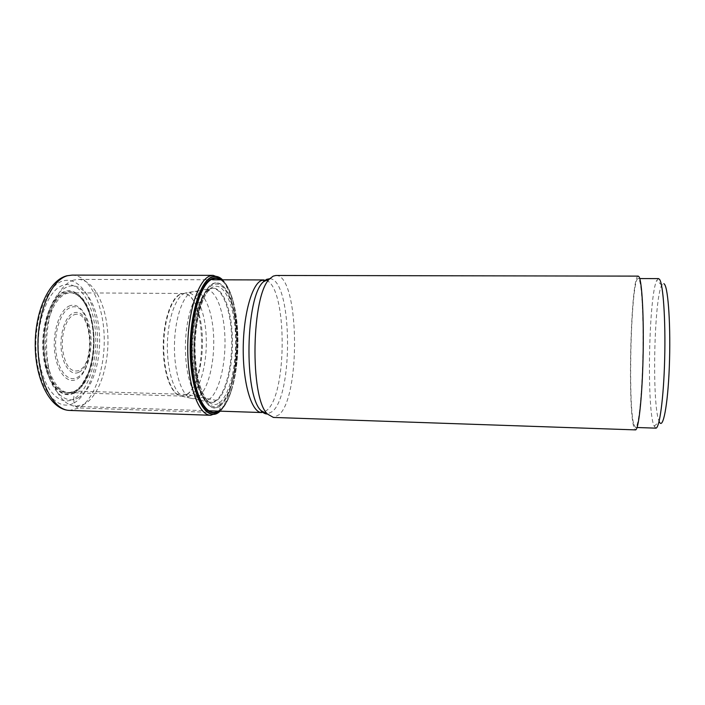 <?xml version="1.0" encoding="UTF-8"?>
<svg xmlns="http://www.w3.org/2000/svg" width="705" height="705" viewBox="0 0 705 705"><rect width="100%" height="100%" fill="white"/><g stroke="black" fill="none" stroke-linecap="round" stroke-linejoin="round"><path stroke-width="0.53" stroke-dasharray="3.52 2.64" d="M220.198 411.165C224.763 406.856 228.605 399.594 231.707 389.363L233.02 384.622C238.924 361.718 239.497 329.905 234.43 306.798L233.285 302.013C230.553 291.676 226.984 284.282 222.577 279.814M219.643 411.138L220.312 405.578L219.749 402.502L216.893 400.528L186.746 394.403L75.497 391.09L74.263 391.539L73.699 398.959C59.035 407.419 41.789 387.847 38.749 355.223C35.497 322.679 48.107 289.059 63.635 285.067C79.127 280.564 93.219 302.965 95.448 331.588C97.863 360.158 88.433 390.975 73.699 398.959L74.025 402.96C74.563 405.913 76.237 407.587 79.066 407.966L218.233 412.584M74.263 391.539C80.749 387.873 85.807 380.471 89.447 369.332C94.558 351.936 94.875 334.452 90.39 316.889C84.882 298.797 76.607 290.795 65.574 292.892C52.196 296.602 41.516 325.551 44.274 353.487C46.83 381.484 61.538 398.651 74.263 391.539M68.967 392.676L75.497 391.09C102.683 378.849 98.956 291.606 70.773 292.813L66.922 293.403C55.21 296.823 45.252 319.647 45.464 344.771C45.569 369.905 55.766 390.958 67.433 392.535L181.59 396.078C172.161 396.104 163.534 375.078 163.234 348.658C162.837 322.264 170.927 297.686 180.401 294.108L180.912 294.055C171.941 297.501 164.106 319.656 163.745 344.754C163.313 369.843 170.443 392.015 179.29 395.514L181.59 396.078L186.746 394.403C208.213 381.634 205.666 292.249 183.441 293.492L70.773 292.813M220.312 405.578C231.319 396.792 238.457 363.824 236.845 333.359C235.364 302.842 225.071 278.854 213.474 283.613C201.859 287.816 192.157 324.009 194.413 359.03C196.51 394.139 209.35 414.866 220.312 405.578M222.498 279.814C227.653 284.943 231.637 293.879 234.457 306.622C239.603 329.781 239.021 361.841 233.047 384.798C229.76 397.435 225.459 406.221 220.127 411.156M73.814 280.035C63.283 283.551 55.316 295.421 49.905 315.629C45.799 333.394 45.472 351.222 48.936 369.12C54.585 392.764 63.565 405.172 75.884 406.344L84.494 404.106C99.431 395.637 109.275 364.802 107.83 334.99C106.525 305.159 93.871 279.577 78.184 279.409L73.814 280.035M275.955 275.47C299.026 274.315 301.229 395.338 279.154 414.725L273.39 417.43M78.176 397.832C92.461 390.059 101.635 359.876 99.29 331.896C97.123 303.855 83.454 281.974 68.447 286.424C58.912 289.72 51.729 300.392 46.883 318.457C43.199 334.302 42.908 350.218 46.019 366.186C51.157 391.954 65.873 405.058 78.176 397.832M638.228 276.122C631.072 275.02 627.379 404.696 633.725 426.692L635.443 429.891M633.804 424.41L635.461 427.459C638.404 428.138 641.858 397.832 642.801 358.686C643.762 319.576 641.876 283.798 638.994 279.286L638.157 278.554C631.222 277.4 627.644 403.304 633.804 424.41M655.765 428.146L653.676 425.071C646.617 405.701 648.926 295.28 656.752 280.44L658.479 278.607M654.117 426.252L659.29 421.722L658.858 420.629C651.861 402.846 654.055 298.647 661.766 285.146L663.89 283.648M210.654 415.271L217.598 412.645C240.044 396.36 242.82 301.07 221.634 279.814M218.823 277.294L213.192 275.355M72.069 275.109C89.033 275.285 102.657 302.551 104.102 334.249C105.688 365.921 95.166 398.783 79.066 407.966L69.619 410.425M74.025 402.96C89.791 394.254 99.793 361.321 97.228 330.83C94.858 300.277 79.876 276.193 63.23 280.863C46.548 284.97 32.888 321.11 36.413 356.184C39.709 391.328 58.33 412.169 74.025 402.96M74.157 393.002C87.323 386.049 95.854 358.413 93.668 332.742C91.65 307.019 78.96 287.129 65.195 291.35C51.403 295.122 40.344 324.996 43.199 353.822C45.851 382.727 61.053 400.378 74.157 393.002M74.192 392.518C61.212 399.797 46.177 382.313 43.551 353.716C40.731 325.181 51.668 295.615 65.318 291.861C78.951 287.666 91.518 307.354 93.518 332.839C95.686 358.263 87.226 385.644 74.192 392.518M89.447 369.332L88.019 373.456C84.477 382.357 79.929 388.34 74.377 391.407C61.696 398.492 47.041 381.379 44.485 353.461C41.736 325.613 52.381 296.735 65.715 293.033C75.629 290.918 83.428 297.475 89.121 312.712C87.173 307.389 84.829 302.974 82.088 299.458L77.709 295.289C73.884 293.068 71.064 292.275 69.24 292.901M67.433 392.535C69.636 392.993 72.095 392.526 74.818 391.143L77.964 388.975L81.815 384.86L88.019 373.456C94.99 356.095 95.457 330.319 89.121 312.712L90.39 316.889M187.248 394.465C197.197 387.583 203.763 360.396 202.273 335.095C200.907 309.742 191.513 290.055 181.132 293.967L184.648 293.306C175.607 296.796 167.693 319.427 167.367 345.018C166.953 370.601 174.206 393.099 183.141 396.457L179.29 395.514C181.978 396.615 184.631 396.263 187.248 394.465M191.011 395.32C188.42 397.118 185.803 397.505 183.141 396.457L190.579 398.175C181.52 395.012 174.082 371.932 174.452 345.45C174.743 318.977 182.771 295.492 191.936 291.932L203.102 290.019C193.822 293.677 185.653 318.316 185.406 346.04C185.08 373.765 192.721 397.673 201.903 400.59L190.579 398.175C193.196 399.136 195.77 398.704 198.316 396.889C208.336 389.662 214.963 361.568 213.571 335.307C212.293 308.993 202.996 288.23 192.509 291.72L185.01 293.165C195.435 289.42 204.803 309.495 206.124 335.183C207.578 360.819 200.987 388.314 191.011 395.32M209.464 399.109C206.988 400.951 204.468 401.445 201.903 400.59L208.715 401.938C199.48 399.162 191.751 374.787 192.06 346.367C192.289 317.955 200.511 292.663 209.834 288.953L210.557 288.803C221.255 284.265 230.87 306.155 232.253 334.267C233.778 362.326 227.098 392.65 216.893 400.528C213.994 402.74 211.051 403.075 208.081 401.524C199.242 396.994 192.254 372.478 192.782 344.974C193.249 317.462 201.119 293.218 210.116 289.006L206.803 292.76C205.164 295.069 203.11 299.546 200.643 306.19C197.603 317.206 195.708 329.737 194.95 343.802C195.003 357.937 196.263 370.707 198.722 382.101L202.934 394.104L205.305 398.281L208.715 401.938C211.236 402.749 213.721 402.22 216.171 400.361C226.208 392.623 232.862 363.181 231.584 335.518C230.42 307.821 221.299 285.595 210.769 288.618L203.912 289.72C214.443 286.53 223.644 308.235 224.842 335.439C226.164 362.599 219.511 391.557 209.464 399.109M219.749 402.502C230.218 394.28 237.047 362.934 235.496 333.941C234.086 304.895 224.252 282.203 213.254 286.829C202.238 290.936 193.1 325.19 195.232 358.281C197.206 391.451 209.323 411.218 219.749 402.502M220.136 404.564C209.359 413.668 196.757 393.249 194.703 358.783C192.491 324.397 202 288.847 213.421 284.67C224.825 279.955 234.959 303.52 236.413 333.553C238.008 363.533 230.976 395.963 220.136 404.564M220.286 405.798C209.279 415.13 196.395 394.324 194.289 359.083C192.016 323.921 201.753 287.587 213.421 283.384C225.071 278.616 235.391 302.701 236.871 333.324C238.493 363.886 231.337 396.968 220.286 405.798M218.021 411.086L219.801 409.878C242.802 393.469 243.41 292.134 220.392 279.806M221.15 279.814C243.683 294.373 242.52 394.077 219.731 410.407L218.779 411.112M266.279 280.396C287.129 287.199 287.534 393.231 267.107 410.099L263.899 412.161M269.786 278.704C292.029 278.933 293.897 393.399 272.509 411.464L267.424 413.976M263.987 279.929L265.362 280.096M70.13 305.67C60.26 308.746 52.584 330.178 54.567 350.729C56.391 371.332 67.063 384.392 76.563 379.352C86.098 374.611 92.461 354.342 90.83 335.457C89.332 316.519 79.973 302.286 70.13 305.67M76.775 377.624C98.057 368.627 92.408 298.946 70.65 307.459C61.273 310.429 54.003 330.812 55.871 350.341C57.607 369.922 67.724 382.392 76.775 377.624M78.678 372.293C71.055 376.223 62.63 365.613 61.203 349.178C59.652 332.795 65.68 315.646 73.54 313.038C91.853 305.521 96.691 364.864 78.678 372.293M74.06 314.827C91.28 307.653 95.862 363.63 78.889 370.566C70.509 372.857 65.036 365.604 62.489 348.799C61.035 333.421 66.675 317.312 74.06 314.827M221 278.466C226.199 282.987 230.288 290.839 233.285 302.013M231.707 389.363C228.614 399.506 224.622 406.882 219.731 411.491M208.601 410.777L75.884 406.344M212.619 279.788L78.184 279.409M46.019 366.186L48.936 369.12M46.883 318.457L49.905 315.629M639.761 278.563L638.157 278.554M661.766 285.146L656.752 280.44M637.064 427.512L635.461 427.459"/><path stroke-width="1.06" d="M222.577 279.814C219.167 276.51 215.598 275.558 211.852 276.977C198.925 281.321 187.988 321.515 190.535 360.555C192.914 399.664 207.323 422.33 219.44 411.808L220.198 411.165M220.127 411.156L219.581 411.614C207.499 422.101 193.152 399.488 190.782 360.511C188.244 321.603 199.136 281.533 212.02 277.18C215.668 275.796 219.167 276.677 222.498 279.814M273.39 417.43L267.512 414.082C249.526 398.299 251.412 293.729 269.962 278.616L273.179 276.14L275.955 275.47L638.228 276.122L639.082 276.853C642.061 281.401 644.026 318.316 643.03 358.792C642.061 399.294 638.483 430.614 635.443 429.891L273.39 417.43M639.761 278.563L658.479 278.607L659.536 279.339C663.176 283.868 665.705 319.814 664.674 359.109C663.678 398.431 659.466 428.86 655.765 428.146L637.064 427.512M663.89 283.648L664.489 284.247C668.375 288.874 670.869 328.16 669.301 367.12C667.785 406.142 662.903 430.314 659.29 421.722M218.233 412.584L210.654 415.271C198.907 415.386 187.962 386.578 187.742 350.006C187.407 313.452 197.982 280.158 209.843 276.016L213.192 275.355L221 278.466M219.44 411.808L219.643 411.138M221.634 279.814L218.823 277.294M210.654 415.271L69.619 410.425C53.589 410.354 38.528 382.392 37.973 347.107C37.25 311.848 51.368 279.753 67.513 275.734L72.069 275.109L213.192 275.355M220.392 279.806C217.81 278.228 215.166 277.973 212.452 279.039C200.282 283.295 189.865 320.202 191.698 357.294C193.373 394.439 206.318 418.347 218.021 411.086M218.779 411.112C206.944 419.792 193.417 396.536 191.434 358.704C189.293 320.942 199.876 282.767 212.32 278.475C215.36 277.285 218.303 277.735 221.15 279.814M263.899 412.161L261.59 412.54C252.082 412.698 243.331 385.468 243.225 350.887C243.013 316.342 251.588 284.697 261.194 280.599L263.987 279.929L212.619 279.788M267.424 413.976C265.291 414.082 263.203 412.998 261.158 410.715C243.683 395.452 245.472 296.356 263.494 281.744L266.622 279.347L269.786 278.704M265.362 280.096L266.279 280.396M69.619 410.425C51.068 409.966 35.867 381.625 35.25 347.08C34.545 312.482 48.46 280.431 66.772 275.796L72.069 275.109M267.512 414.082L261.158 410.715L261.59 412.54L208.601 410.777M269.962 278.616L263.494 281.744L263.987 279.929"/></g></svg>
